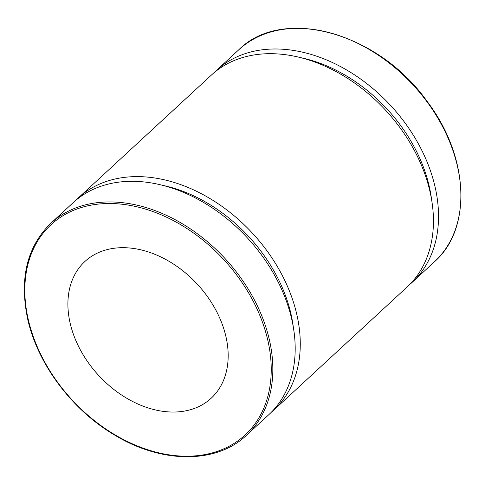<?xml version="1.0" encoding="UTF-8"?>
<svg xmlns="http://www.w3.org/2000/svg" width="485" height="485" viewBox="0 0 485 485"><rect width="100%" height="100%" fill="white"/><g stroke="black" fill="none" stroke-linecap="round" stroke-linejoin="round"><path stroke-width="0.73" d="M213.988 72.78A144.245 104.154 47.3 0 1 216.474 70.373A144.245 104.154 47.3 0 1 285.72 49.464A144.245 104.154 47.3 0 1 418.919 144.779A144.245 104.154 47.3 0 1 412.159 282.355A144.245 104.154 47.3 0 1 409.564 284.64M50.786 223.33L73.138 202.694A144.245 104.154 47.3 0 1 142.378 181.784A144.245 104.154 47.3 0 1 275.577 277.099A144.245 104.154 47.3 0 1 268.817 414.675L246.465 435.306A144.245 104.154 -132.7 0 0 253.225 297.735A144.245 104.154 -132.7 0 0 120.025 202.421A144.245 104.154 -132.7 0 0 50.786 223.33C27.033 246.629 19.303 278.396 27.584 318.627C37.387 363.902 72.198 410.334 115.006 435.281C162.135 463.83 216.462 463.951 246.465 435.306M129.586 247.993A93.059 67.197 47.3 0 1 215.522 309.485A93.059 67.197 47.3 0 1 211.157 398.246A93.059 67.197 47.3 0 1 98.661 375.445A93.059 67.197 47.3 0 1 84.911 261.482A93.059 67.197 47.3 0 1 129.586 247.993M162.505 185.294A137.267 99.116 47.3 0 1 293.298 326.981M75.733 200.408A144.245 104.154 47.3 0 1 78.224 198.001A144.245 104.154 47.3 0 1 147.464 177.092A144.245 104.154 47.3 0 1 280.663 272.406A144.245 104.154 47.3 0 1 273.904 409.977A144.245 104.154 47.3 0 1 271.309 412.268M78.224 198.001L211.393 75.072A144.245 104.154 47.3 0 1 280.633 54.162A144.245 104.154 47.3 0 1 413.832 149.471A144.245 104.154 47.3 0 1 407.073 287.047L273.904 409.977M300.755 57.666A137.267 99.116 47.3 0 1 431.553 199.353M238.826 49.743A144.245 104.154 47.3 0 1 308.072 28.833A144.245 104.154 47.3 0 1 441.271 124.142A144.245 104.154 47.3 0 1 434.512 261.718C472.517 228.508 468.94 155.994 426.945 101.153C378.288 32.374 282.44 5.929 238.826 49.743L216.474 70.373M28.13 318.912A143.081 103.317 47.3 0 1 183.421 226.325A143.081 103.317 47.3 0 1 232.551 444.351A143.081 103.317 47.3 0 1 28.13 318.912M412.159 282.355L434.512 261.718"/></g></svg>

